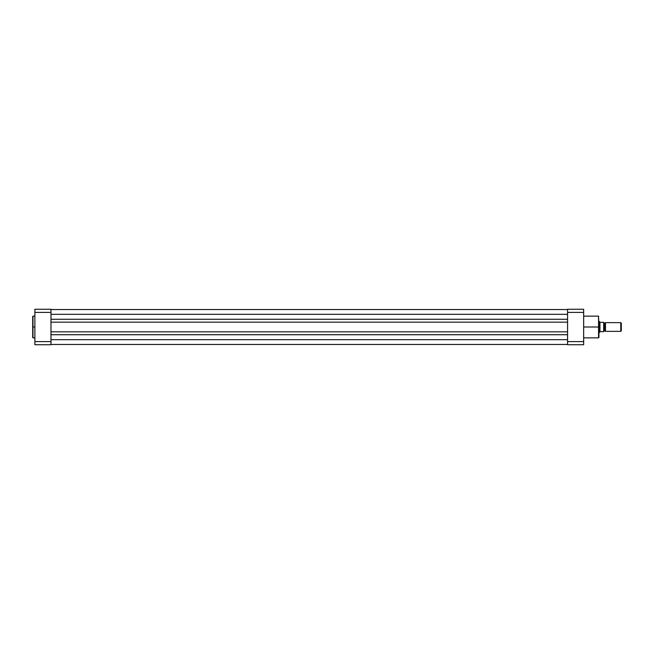 <?xml version="1.0" encoding="UTF-8"?>
<svg xmlns="http://www.w3.org/2000/svg" width="654" height="654" viewBox="0 0 654 654"><rect width="100%" height="100%" fill="white"/><g stroke="black" fill="none" stroke-linecap="round" stroke-linejoin="round"><path stroke-width="0.98" d="M32.7 316.471L32.7 327L32.97 316.144L32.97 327L34.883 327L32.97 327L32.97 337.856L34.883 337.856M32.7 316.413L32.7 337.529M50.971 344.732L50.971 309.268L34.883 309.268L34.883 344.732L50.971 344.732L50.971 341.601L34.883 341.601L34.883 312.399L50.971 312.399L50.971 341.601L34.883 341.601L34.883 344.732L50.971 344.732M32.7 327L32.7 337.587L32.7 327M32.97 327L32.97 337.856L32.97 327M34.883 309.268L34.883 312.399L50.971 312.399L50.971 309.268L34.883 309.268M567.566 344.454L50.971 344.454L567.566 344.454M567.566 339.679L50.971 339.679L567.566 339.679M567.566 334.717L50.971 334.717L567.566 334.717M567.566 331.831L50.971 331.831L567.566 331.831M567.566 322.169L50.971 322.169L567.566 322.169M567.566 319.283L50.971 319.283L567.566 319.283M567.566 314.321L50.971 314.321L567.566 314.321M567.566 309.546L50.971 309.546L567.566 309.546M583.662 337.856L598.549 337.856L598.549 327L583.662 327L598.549 327L598.549 316.144L598.933 327L598.549 316.144L583.662 316.144M598.549 337.856L598.549 316.144M567.566 309.268L567.566 344.732L583.662 344.732L583.662 309.268L567.566 309.268L567.566 312.399L583.662 312.399L583.662 341.601L567.566 341.601L567.566 312.399L583.662 312.399L583.662 309.268L567.566 309.268M598.933 327L598.933 337.472L598.933 327M598.549 327L598.549 337.856L598.549 327M583.662 344.732L583.662 341.601L567.566 341.601L567.566 344.732L583.662 344.732M605.481 322.635A0.883 0.883 0 0 1 604.664 323.182A0.883 0.883 0 0 0 605.481 322.635L605.481 331.365A0.883 0.883 0 0 0 604.664 330.818A0.883 0.883 0 0 1 605.481 331.365L620.769 331.365L605.481 331.365L605.481 322.635L620.769 322.635L621.3 323.166L620.769 322.635L620.769 331.365L621.3 330.834L620.769 331.365L620.769 322.635L605.481 322.635M604.664 330.818L604.664 323.182L604.664 330.818A0.883 0.883 0 0 0 603.846 331.365A0.883 0.883 0 0 1 604.664 330.818M603.846 322.635A0.883 0.883 0 0 0 604.664 323.182A0.883 0.883 0 0 1 603.846 322.635M599.604 321.719L598.933 321.547L599.481 321.547L599.481 332.453L598.933 332.453L599.514 332.412M599.514 321.588L599.481 332.453L600.192 331.635L603.838 331.635L603.846 322.365L600.029 322.332L603.765 322.365M603.838 331.635L603.846 322.365M599.955 322.234L599.955 331.766L599.955 322.234M600.192 331.635L603.683 331.635L603.683 322.365L603.765 331.635M621.3 330.834L621.3 323.166L621.3 330.834M32.97 316.144L34.883 316.144"/></g></svg>
